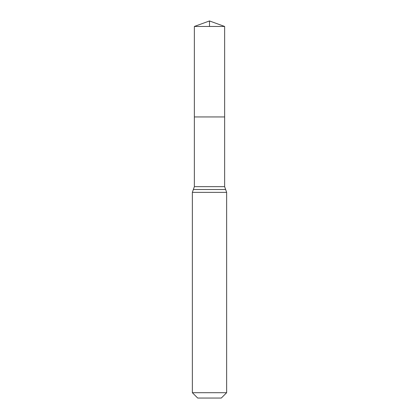 <?xml version="1.0" encoding="UTF-8"?>
<svg xmlns="http://www.w3.org/2000/svg" width="419" height="419" viewBox="0 0 419 419"><rect width="100%" height="100%" fill="white"/><g stroke="black" fill="none" stroke-linecap="round" stroke-linejoin="round"><path stroke-width="0.63" d="M194.358 186.654L194.358 116.938L224.642 116.938L194.358 116.938L194.358 26.46L224.642 26.46L224.642 186.654L194.358 186.654L193.358 189.508L225.642 189.508L224.642 186.654M192.358 392.708L226.642 392.708L221.3 398.05L197.7 398.05L192.358 392.708L192.358 192.358L193.358 189.508M194.358 26.46L209.5 20.95L224.642 26.46M209.5 26.46L209.5 20.95L194.358 26.46L194.358 116.938M192.358 192.358L226.642 192.358L225.642 189.508M226.642 392.708L226.642 192.358"/></g></svg>

